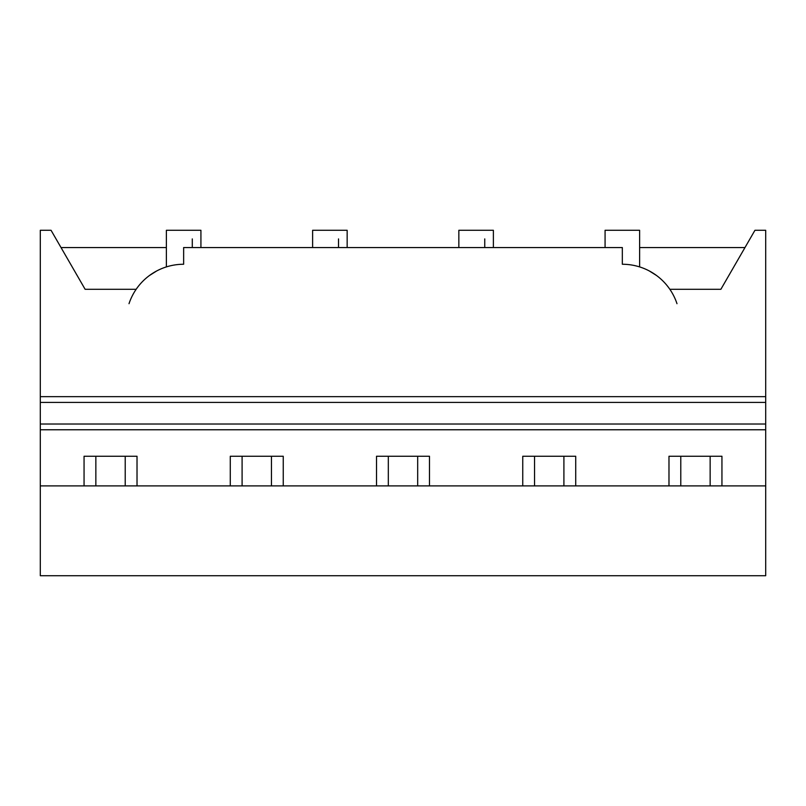 <?xml version="1.0" encoding="UTF-8"?>
<svg xmlns="http://www.w3.org/2000/svg" width="806" height="806" viewBox="0 0 806 806"><rect width="100%" height="100%" fill="white"/><g stroke="black" fill="none" stroke-linecap="round" stroke-linejoin="round"><path stroke-width="1.21" d="M40.3 575.716L40.3 485.907L765.7 485.907L765.7 575.716L40.3 575.716M40.3 396.663L765.7 396.663L765.7 230.284L754.95 230.284L720.876 289.294L669.846 289.294A57.569 57.569 0 0 0 622.333 264.257L622.333 247.553L183.657 247.553L183.637 264.257A57.569 57.569 0 0 0 136.154 289.294L85.124 289.294L51.05 230.284L40.3 230.284L40.3 485.907M84.056 485.907L84.056 456.256L137.02 456.256L137.02 485.907M230.284 485.907L230.284 456.256L283.249 456.256L283.249 485.907M376.513 485.907L376.513 456.256L429.487 456.256L429.487 485.907M522.751 485.907L522.751 456.256L575.716 456.256L575.716 485.907M668.98 485.907L668.98 456.256L721.944 456.256L721.944 485.907M40.3 424.016L765.7 424.016L765.7 485.907M40.3 402.426L765.7 402.426L765.7 424.016M765.7 396.663L765.7 402.426M183.637 264.257L183.637 247.553M156.707 270.947L149.453 275.511M649.293 270.947L656.547 275.511M634.544 265.557L637.274 266.222M639.621 247.553L744.976 247.553M61.024 247.553L166.379 247.553M605.074 247.553L605.074 230.284L639.621 230.284L639.621 266.907M347.154 247.553L347.154 230.284L312.617 230.284L312.617 247.553M200.926 247.553L200.926 230.284L166.379 230.284L166.379 266.907M493.383 247.553L493.383 230.284L458.846 230.284L458.846 247.553M192.291 247.553L192.291 238.919M676.99 303.691A57.569 57.569 0 0 0 669.846 289.294M129.01 303.691A57.569 57.569 0 0 1 136.154 289.294M338.52 247.553L338.52 238.919M484.749 247.553L484.749 238.919M95.854 456.256L95.854 485.907M125.222 456.256L125.222 485.907M242.092 456.256L242.092 485.907M271.451 456.256L271.451 485.907M388.321 456.256L388.321 485.907M417.679 456.256L417.679 485.907M534.549 456.256L534.549 485.907M563.908 456.256L563.908 485.907M680.778 456.256L680.778 485.907M710.146 456.256L710.146 485.907M40.3 429.769L765.7 429.769"/></g></svg>

